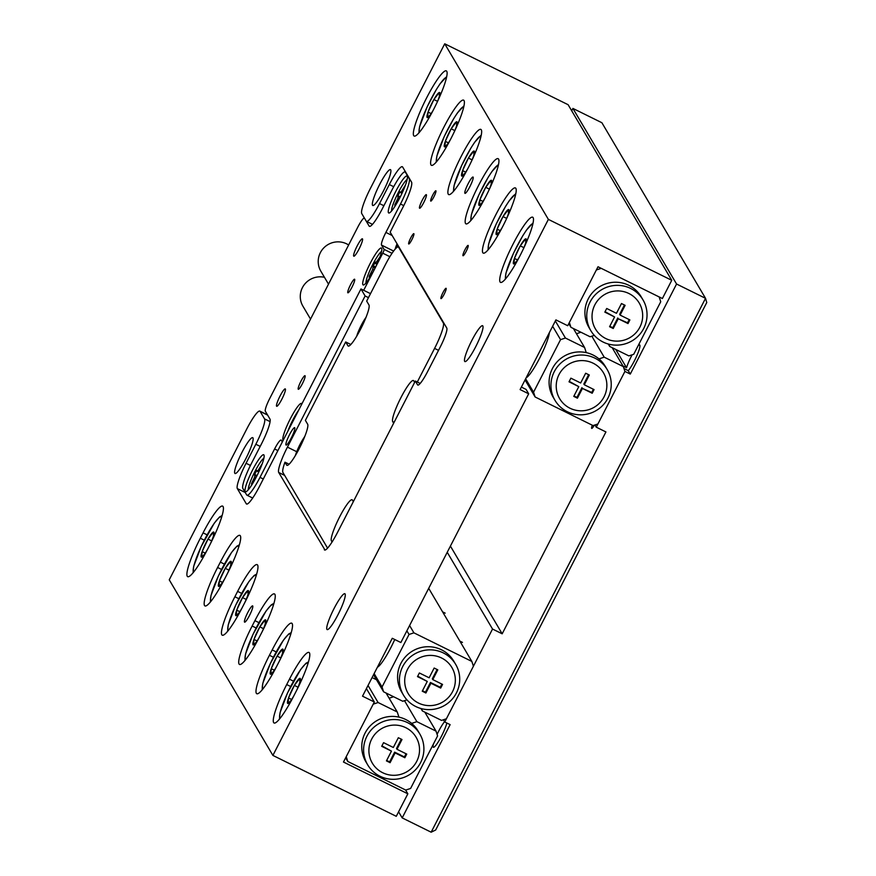 <?xml version="1.0" encoding="UTF-8"?>
<svg xmlns="http://www.w3.org/2000/svg" width="876" height="876" viewBox="0 0 876 876"><rect width="100%" height="100%" fill="white"/><g stroke="black" fill="none" stroke-linecap="round" stroke-linejoin="round"><path stroke-width="1.31" d="M285.97 444.931A9.691 1.522 116.3 0 1 289.233 435.241A9.691 1.522 116.3 0 1 294.665 427.663A9.691 1.522 116.3 0 1 294.785 427.784A9.691 1.522 116.3 0 1 291.522 437.474A9.691 1.522 116.3 0 1 286.08 445.052A9.691 1.522 116.3 0 1 285.97 444.931M419.505 208.149A7.577 1.194 116.3 0 1 422.057 200.571A7.577 1.194 116.3 0 1 426.305 194.658A7.577 1.194 116.3 0 1 426.393 194.746A7.577 1.194 116.3 0 1 423.853 202.323A7.577 1.194 116.3 0 1 419.604 208.236A7.577 1.194 116.3 0 1 419.505 208.149M430.707 201.031A5.76 0.909 116.3 0 1 432.635 195.282A5.76 0.909 116.3 0 1 435.865 190.782A5.76 0.909 116.3 0 1 435.941 190.848A5.76 0.909 116.3 0 1 434.003 196.607A5.76 0.909 116.3 0 1 430.773 201.108A5.76 0.909 116.3 0 1 430.707 201.031M408.665 243.922A5.76 0.909 116.3 0 1 410.603 238.162A5.76 0.909 116.3 0 1 413.833 233.662A5.76 0.909 116.3 0 1 413.899 233.739A5.76 0.909 116.3 0 1 411.961 239.487A5.76 0.909 116.3 0 1 408.731 243.988A5.76 0.909 116.3 0 1 408.665 243.922M440.913 298.552A5.76 0.909 116.3 0 1 442.851 292.792A5.76 0.909 116.3 0 1 446.07 288.292A5.76 0.909 116.3 0 1 446.147 288.368A5.76 0.909 116.3 0 1 444.209 294.117A5.76 0.909 116.3 0 1 440.978 298.617A5.76 0.909 116.3 0 1 440.913 298.552M462.944 255.672A5.76 0.909 116.3 0 1 464.882 249.912A5.76 0.909 116.3 0 1 468.113 245.411A5.76 0.909 116.3 0 1 468.178 245.477A5.76 0.909 116.3 0 1 466.251 251.237A5.76 0.909 116.3 0 1 463.021 255.737A5.76 0.909 116.3 0 1 462.944 255.672M482.84 325.96A19.995 3.143 -63.7 0 0 482.599 325.719A19.995 3.143 -63.7 0 0 471.387 341.344A19.995 3.143 -63.7 0 0 464.652 361.339A19.995 3.143 -63.7 0 0 464.893 361.569A19.995 3.143 -63.7 0 0 476.106 345.954A19.995 3.143 -63.7 0 0 482.84 325.96M390.707 169.867A19.995 3.143 -63.7 0 0 390.466 169.637A19.995 3.143 -63.7 0 0 379.253 185.252A19.995 3.143 -63.7 0 0 372.519 205.247A19.995 3.143 -63.7 0 0 372.771 205.488A19.995 3.143 -63.7 0 0 383.973 189.873A19.995 3.143 -63.7 0 0 390.707 169.867M252.967 437.88A19.995 3.143 -63.7 0 0 252.726 437.65A19.995 3.143 -63.7 0 0 241.513 453.264A19.995 3.143 -63.7 0 0 234.79 473.259A19.995 3.143 -63.7 0 0 235.031 473.5A19.995 3.143 -63.7 0 0 246.244 457.885A19.995 3.143 -63.7 0 0 252.967 437.88M345.1 593.972A19.995 3.143 -63.7 0 0 344.859 593.731A19.995 3.143 -63.7 0 0 333.647 609.357A19.995 3.143 -63.7 0 0 326.912 629.351A19.995 3.143 -63.7 0 0 327.164 629.581A19.995 3.143 -63.7 0 0 338.366 613.966A19.995 3.143 -63.7 0 0 345.1 593.972M473.139 177.16A9.088 1.434 -63.7 0 0 473.029 177.051A9.088 1.434 -63.7 0 0 467.926 184.157A9.088 1.434 -63.7 0 0 464.871 193.246A9.088 1.434 -63.7 0 0 464.981 193.355A9.088 1.434 -63.7 0 0 470.073 186.249A9.088 1.434 -63.7 0 0 473.139 177.16M252.748 605.984A9.088 1.434 -63.7 0 0 252.638 605.874A9.088 1.434 -63.7 0 0 247.547 612.97A9.088 1.434 -63.7 0 0 244.492 622.059A9.088 1.434 -63.7 0 0 244.601 622.168A9.088 1.434 -63.7 0 0 249.693 615.072A9.088 1.434 -63.7 0 0 252.748 605.984M187.256 576.233A36.343 5.716 -63.7 0 0 187.694 576.66A36.343 5.716 -63.7 0 0 207.24 549.92L209.988 544.565A36.343 5.716 -63.7 0 0 222.624 506.12A36.343 5.716 -63.7 0 0 203.079 532.86L200.33 538.214A36.343 5.716 -63.7 0 0 187.256 576.233M204.524 605.502A36.343 5.716 -63.7 0 0 204.962 605.929A36.343 5.716 -63.7 0 0 224.508 579.189L227.267 573.824A36.343 5.716 -63.7 0 0 239.893 535.389A36.343 5.716 -63.7 0 0 220.358 562.118L217.598 567.484A36.343 5.716 -63.7 0 0 204.524 605.502M221.803 634.761A36.343 5.716 -63.7 0 0 222.241 635.199A36.343 5.716 -63.7 0 0 241.787 608.459L244.535 603.093A36.343 5.716 -63.7 0 0 257.172 564.648A36.343 5.716 -63.7 0 0 237.626 591.388L234.877 596.753A36.343 5.716 -63.7 0 0 221.803 634.761M239.071 664.03A36.343 5.716 -63.7 0 0 239.52 664.457A36.343 5.716 -63.7 0 0 259.055 637.717L261.815 632.362A36.343 5.716 -63.7 0 0 274.451 593.917A36.343 5.716 -63.7 0 0 254.905 620.657L252.146 626.012A36.343 5.716 -63.7 0 0 239.071 664.03M256.35 693.299A36.343 5.716 -63.7 0 0 256.788 693.726A36.343 5.716 -63.7 0 0 276.334 666.986L279.094 661.632A36.343 5.716 -63.7 0 0 291.719 623.186A36.343 5.716 -63.7 0 0 272.184 649.926L269.425 655.281A36.343 5.716 -63.7 0 0 256.35 693.299M446.749 71.295A36.343 5.716 -63.7 0 0 446.311 70.868A36.343 5.716 -63.7 0 0 425.922 99.262A36.343 5.716 -63.7 0 0 413.691 135.616A36.343 5.716 -63.7 0 0 414.14 136.054A36.343 5.716 -63.7 0 0 434.518 107.66A36.343 5.716 -63.7 0 0 446.749 71.295M464.028 100.565A36.343 5.716 -63.7 0 0 463.59 100.138A36.343 5.716 -63.7 0 0 443.201 128.531A36.343 5.716 -63.7 0 0 430.97 164.885A36.343 5.716 -63.7 0 0 431.408 165.312A36.343 5.716 -63.7 0 0 451.797 136.919A36.343 5.716 -63.7 0 0 464.028 100.565M481.296 129.834A36.343 5.716 -63.7 0 0 480.858 129.396A36.343 5.716 -63.7 0 0 460.48 157.79A36.343 5.716 -63.7 0 0 448.238 194.154A36.343 5.716 -63.7 0 0 448.687 194.581A36.343 5.716 -63.7 0 0 469.065 166.188A36.343 5.716 -63.7 0 0 481.296 129.834M498.575 159.093A36.343 5.716 -63.7 0 0 498.137 158.666A36.343 5.716 -63.7 0 0 477.748 187.059A36.343 5.716 -63.7 0 0 465.517 223.424A36.343 5.716 -63.7 0 0 465.955 223.851A36.343 5.716 -63.7 0 0 486.344 195.457A36.343 5.716 -63.7 0 0 498.575 159.093M515.855 188.362A36.343 5.716 -63.7 0 0 515.406 187.935A36.343 5.716 -63.7 0 0 495.028 216.328A36.343 5.716 -63.7 0 0 482.796 252.682A36.343 5.716 -63.7 0 0 483.234 253.12A36.343 5.716 -63.7 0 0 503.623 224.727A36.343 5.716 -63.7 0 0 515.855 188.362M273.63 722.558A36.343 5.716 -63.7 0 0 274.068 722.996A36.343 5.716 -63.7 0 0 293.613 696.256L296.362 690.89A36.343 5.716 -63.7 0 0 308.998 652.445A36.343 5.716 -63.7 0 0 289.452 679.185L286.704 684.55A36.343 5.716 -63.7 0 0 273.63 722.558M533.123 217.631A36.343 5.716 -63.7 0 0 532.685 217.204A36.343 5.716 -63.7 0 0 512.296 245.598A36.343 5.716 -63.7 0 0 500.065 281.952A36.343 5.716 -63.7 0 0 500.514 282.379A36.343 5.716 -63.7 0 0 520.891 253.985A36.343 5.716 -63.7 0 0 533.123 217.631M245.269 492.531L237.341 488.622L246.266 503.744A24.232 3.811 116.3 0 0 246.561 504.029A24.232 3.811 116.3 0 0 259.592 486.202L360.967 288.949L365.106 295.968L368.467 297.632M370.504 293.657L360.967 288.949M372.486 224.355L366.496 221.398A24.232 3.811 -63.7 0 1 366.201 221.113L361.766 213.602A24.232 3.811 -63.7 0 1 370.482 188.263L444.723 43.8L548.376 219.394L272.896 755.419L169.243 579.824L246.791 428.933A24.232 3.811 -63.7 0 1 259.822 411.107A24.232 3.811 -63.7 0 1 260.117 411.391L264.552 418.903L270.071 421.63M284.645 475.405L278.71 472.471A24.232 3.811 116.3 0 1 287.427 447.132L365.106 295.968M366.42 688.602L374.326 702.005L362.522 696.179L392.273 638.286L400.858 642.524L528.677 393.806L520.103 389.568L555.91 319.893L567.714 325.719L598.012 266.753L662.387 298.53L671.75 280.298L568.108 104.704L444.723 43.8M393.696 186.708L389.305 184.54L379.527 203.571L383.885 205.729M528.677 393.806L526.093 389.415L521.373 387.093M278.71 472.471L325.018 550.084M389.305 184.54A24.232 3.811 116.3 0 1 402.336 166.725A24.232 3.811 116.3 0 1 402.631 167.009L411.556 182.131A24.232 3.811 116.3 0 1 402.84 207.47L390.159 232.129L446.771 328.029A18.177 2.858 116.3 0 1 440.234 347.027L427.554 371.687A18.177 2.858 116.3 0 1 417.786 385.057A18.177 2.858 116.3 0 1 417.567 384.838L418.093 385.101M237.341 488.622A24.232 3.811 116.3 0 1 246.057 463.273L250.426 465.441M260.194 446.399L255.836 444.252L246.057 463.273M255.836 444.252A24.232 3.811 -63.7 0 0 264.552 418.903M366.496 221.398A24.232 3.811 -63.7 0 0 379.527 203.571M324.317 549.734A24.232 3.811 116.3 0 0 324.613 550.019A24.232 3.811 116.3 0 0 337.632 532.192L415.323 381.038L417.567 384.838M405.61 790.021L407.844 793.809L396.27 816.322L272.896 755.419M374.326 702.005L343.469 762.032L407.844 793.809M671.75 280.298L548.376 219.394M415.323 381.038L420.195 383.447M397.682 244.864A18.177 2.858 116.3 0 1 396.74 246.736L395.941 248.302M446.837 723.007A15.144 2.387 116.3 0 1 441.515 736.136A15.144 2.387 116.3 0 1 433.379 747.272A15.144 2.387 116.3 0 1 433.39 744.107M437.102 734.395A15.144 2.387 116.3 0 1 438.646 731.252A15.144 2.387 116.3 0 1 444.581 721.682M638.177 345.637A15.144 2.387 116.3 0 1 639.622 344.892A15.144 2.387 116.3 0 1 634.355 360.912A15.144 2.387 116.3 0 1 628.267 370.657L623.986 368.544M622.967 365.971L626.537 367.734A15.144 2.387 116.3 0 1 631.476 356.039A15.144 2.387 116.3 0 1 632.111 354.813M594.311 425.167A6.154 0.964 116.3 0 1 591.705 428.397A6.154 0.964 116.3 0 1 592.329 425.221M615.729 349.415L626.537 367.734M628.267 370.657L630.282 374.074L676.568 284.021L705.53 298.322L706.757 302.538L435.679 829.988L431.156 832.2L402.194 817.899L450.122 724.638L444.756 721.988L492.531 629.034L447.231 552.296M443.442 719.754L444.756 721.988M630.282 374.074L624.917 371.424L596.271 427.17L594.957 424.948M398.591 811.811L402.194 817.899M571.7 110.792L572.915 108.427L676.568 284.021M431.156 832.2L705.53 298.322L601.889 122.728L572.915 108.427M596.271 427.17L605.929 431.945L502.178 633.808L492.531 629.034M502.178 633.808L450.417 546.098M526.158 377.786A26.652 4.194 -63.7 0 0 539.572 358.251A26.652 4.194 -63.7 0 0 549.372 332.606M593.107 363.19A25.437 24.999 149.4 0 0 559.008 374.589A25.437 24.999 149.4 0 0 569.969 408.216A25.437 24.999 149.4 0 0 604.068 396.828A25.437 24.999 149.4 0 0 593.107 363.19M567.309 411.731A30.288 29.751 -30.6 0 1 559.227 364.679A30.288 29.751 -30.6 0 1 607.167 369.53A30.288 29.751 -30.6 0 1 567.309 411.731M555.001 400.321L553.15 397.2A30.288 29.751 -30.6 0 1 598.976 358.908A30.288 29.751 -30.6 0 1 605.316 366.409L607.167 369.53M584.303 384.783L594.059 389.601L592.187 393.247L582.43 388.429L577.415 398.186L573.769 396.379L578.784 386.634L569.017 381.805L570.889 378.169L580.657 382.987L585.672 373.231L589.318 375.027L584.303 384.783L583.843 384.006L588.628 374.687M555.351 320.966L565.425 338.026L584.577 347.476L573.386 328.511M591.815 336.187L604.199 357.167L623.351 366.617L624.917 371.424L597.925 423.962L593.052 425.583L535.116 396.981L525.053 379.932M525.644 378.782L533.55 392.185L560.552 339.647L552.636 326.255M623.351 366.617L612.16 347.652M604.199 357.167L598.976 358.908M586.252 352.623L584.577 347.476M565.425 338.026L560.552 339.647M533.55 392.185L535.116 396.981M593.38 389.262L591.727 392.47L592.187 393.247M591.727 392.47L582.43 388.429M581.971 387.652L576.955 397.408L577.415 398.186M576.955 397.408L573.988 395.941M569.247 381.367L578.784 386.634M377.403 667.238A26.652 4.194 -63.7 0 0 390.816 647.703A26.652 4.194 -63.7 0 0 394.748 639.502M441.603 658.007A25.437 24.999 149.4 0 0 407.493 669.395A25.437 24.999 149.4 0 0 418.454 703.034A25.437 24.999 149.4 0 0 452.553 691.635A25.437 24.999 149.4 0 0 441.603 658.007M415.793 706.538A30.288 29.751 -30.6 0 1 407.712 659.486A30.288 29.751 -30.6 0 1 455.651 664.337A30.288 29.751 -30.6 0 1 415.793 706.538M455.651 664.337L453.812 661.216A30.288 29.751 149.4 0 0 405.862 656.365A30.288 29.751 149.4 0 0 401.635 692.007L403.486 695.139M420.951 708.509L422.385 710.94L441.537 720.4L446.41 718.769L473.412 666.242L471.846 661.435L413.91 632.833L409.037 634.465L382.045 686.992L383.6 691.799L402.763 701.26L406.957 699.858M383.6 691.799L373.537 674.739M471.846 661.435L428.703 588.343M409.596 625.53L413.91 632.833M409.037 634.465L406.88 630.808M374.129 673.589L382.045 686.992M422.385 710.94L421.652 708.706M440.683 688.065L442.555 684.419L432.788 679.601L437.803 669.844L434.157 668.038L429.141 677.794L419.374 672.976L417.502 676.622L427.269 681.44L422.254 691.197L425.9 692.993L430.915 683.236L440.683 688.065L440.212 687.277L441.865 684.079M422.484 690.759L425.44 692.215L430.455 682.459L440.212 687.277M430.455 682.459L430.915 683.236M425.44 692.215L425.9 692.993M417.732 676.184L427.269 681.44M432.788 679.601L432.328 678.812L437.113 669.505M376.483 679.732L372.092 677.564M389.141 698.227L393.598 696.727M576.463 333.723L580.93 332.234M382.648 772.709A25.437 24.999 149.4 0 0 416.746 761.321A25.437 24.999 149.4 0 0 405.785 727.693A25.437 24.999 149.4 0 0 371.687 739.081A25.437 24.999 149.4 0 0 382.648 772.709M407.526 722.623A30.288 29.751 -30.6 0 1 415.607 769.675A30.288 29.751 -30.6 0 1 367.668 764.814A30.288 29.751 -30.6 0 1 407.526 722.623M419.834 734.022L417.994 730.902A30.288 29.751 149.4 0 0 367.734 728.821A30.288 29.751 149.4 0 0 365.829 761.693L367.668 764.814M368.03 685.47L378.093 702.519L373.22 704.151L346.228 756.678L347.794 761.485L405.73 790.075L410.603 788.455L437.595 735.917L436.029 731.121L416.866 721.66L404.493 700.68M436.029 731.121L424.838 712.155M347.794 761.485L345.637 757.828M386.064 693.015L397.255 711.98L378.093 702.519M411.654 723.401L416.866 721.66M397.255 711.98L398.93 717.126M383.568 742.662L381.695 746.308L391.452 751.126L386.436 760.883L390.094 762.678L395.098 752.922L404.865 757.74L406.738 754.094L396.97 749.276L401.985 739.519L398.339 737.723L393.324 747.48L383.568 742.662M396.97 749.276L396.51 748.498L401.307 739.18M386.666 760.434L389.623 761.901L394.638 752.145L404.405 756.963L406.048 753.754M404.405 756.963L404.865 757.74M394.638 752.145L395.098 752.922M389.623 761.901L390.094 762.678M381.914 745.859L391.452 751.126M605.787 338.541A25.437 24.999 149.4 0 0 639.885 327.142A25.437 24.999 149.4 0 0 628.924 293.515A25.437 24.999 149.4 0 0 594.826 304.903A25.437 24.999 149.4 0 0 605.787 338.541M630.665 288.445A30.288 29.751 -30.6 0 1 638.746 335.497A30.288 29.751 -30.6 0 1 590.807 330.635A30.288 29.751 -30.6 0 1 630.665 288.445M590.807 330.635L588.968 327.514A30.288 29.751 -30.6 0 1 628.826 285.324A30.288 29.751 -30.6 0 1 641.133 296.723L642.973 299.844M614.591 316.948L604.834 312.13L606.707 308.483L616.463 313.301L621.478 303.545L625.125 305.341L620.109 315.097L629.877 319.915L628.004 323.562L618.237 318.744L613.222 328.5L609.576 326.704L614.591 316.948L605.053 311.681M594.278 335.366L590.085 336.756L570.933 327.306L569.367 322.499L596.359 269.972L601.232 268.341L659.168 296.942L660.734 301.749L633.731 354.276L628.869 355.897L609.707 346.447L608.273 344.016M570.933 327.306L568.776 323.649M608.973 344.202L609.707 346.447M624.435 305.001L619.65 314.32L620.109 315.097M629.187 319.576L627.544 322.784L628.004 323.562M627.544 322.784L618.237 318.744M617.777 317.966L612.762 327.723L613.222 328.5M612.762 327.723L609.805 326.255M523.662 248.302A13.994 2.201 -63.7 0 0 525.206 244.349A13.994 2.201 -63.7 0 0 526.071 241.458A13.994 2.201 -63.7 0 0 525.655 238.83A13.994 2.201 -63.7 0 0 520.256 245.86A13.994 2.201 -63.7 0 0 514.42 258.409A13.994 2.201 -63.7 0 0 513.982 263.928A13.994 2.201 -63.7 0 0 515.745 262.373A13.994 2.201 -63.7 0 0 519.369 256.898A13.994 2.201 -63.7 0 0 519.709 256.307M525.742 242.685L525.655 238.83L520.256 245.86L514.42 258.409L513.982 263.928L516.588 261.278M523.925 247.667L520.256 245.86M517.519 259.942L514.42 258.409M350.86 344.509L345.691 341.958L305.385 420.37L307.651 424.214A23.083 3.635 116.3 0 1 299.888 447.308A23.083 3.635 116.3 0 1 286.934 465.331A23.083 3.635 116.3 0 1 286.66 465.057L284.963 462.189L289.113 464.236M399.303 247.612L398.657 247.295A24.309 3.822 -63.7 0 0 398.361 247.01A24.309 3.822 -63.7 0 0 385.287 264.891L366.683 301.103L368.949 304.947A23.083 3.635 116.3 0 1 361.175 328.04A23.083 3.635 116.3 0 1 348.232 346.064A23.083 3.635 116.3 0 1 347.958 345.79L345.691 341.958M414.644 382.363L413.702 380.775A23.083 3.635 -63.7 0 0 413.417 380.502A23.083 3.635 -63.7 0 0 400.474 398.525A23.083 3.635 -63.7 0 0 392.711 421.619L393.652 423.207M353.346 501.63L352.404 500.043A23.083 3.635 -63.7 0 0 352.13 499.769A23.083 3.635 -63.7 0 0 339.176 517.793A23.083 3.635 -63.7 0 0 331.413 540.886L332.07 542.003M438.526 350.345L434.584 348.396A24.309 3.822 -63.7 0 0 443.322 322.97L443.979 323.288M284.963 462.189A24.309 3.822 -63.7 0 0 282.926 472.482L327.58 548.146M398.657 247.295L443.322 322.97M434.584 348.396L417.305 382.013M303.085 440.519L300.643 445.785M359.302 331.643L358.744 332.661M364.328 321.372L362.675 324.974M350.52 284.788A7.577 1.194 116.3 0 1 354.594 279.225A7.577 1.194 116.3 0 1 351.955 287.229A7.577 1.194 116.3 0 1 347.881 292.803A7.577 1.194 116.3 0 1 350.52 284.788M300.928 381.279A7.577 1.194 116.3 0 1 305.001 375.705A7.577 1.194 116.3 0 1 302.373 383.71A7.577 1.194 116.3 0 1 298.3 389.283A7.577 1.194 116.3 0 1 300.928 381.279M357.178 245.937A9.691 1.522 116.3 0 1 362.39 238.809A9.691 1.522 116.3 0 1 359.018 249.058A9.691 1.522 116.3 0 1 353.816 256.197A9.691 1.522 116.3 0 1 357.178 245.937M280.046 396.029A9.691 1.522 116.3 0 1 285.258 388.9A9.691 1.522 116.3 0 1 281.886 399.149A9.691 1.522 116.3 0 1 276.674 406.278A9.691 1.522 116.3 0 1 280.046 396.029M363.682 290.295L374.216 269.797A20.597 3.241 -63.7 0 0 381.728 248.477A20.597 3.241 -63.7 0 0 370.307 263.161A20.597 3.241 -63.7 0 0 363.726 284.941A20.597 3.241 -63.7 0 0 374.216 269.797L382.757 253.175A3.635 0.569 -63.7 0 0 384.071 249.375L381.531 245.083A12.111 1.905 116.3 0 1 385.889 232.414L400.496 204.009A24.232 3.811 -63.7 0 0 409.212 178.66L405.402 172.222A24.232 3.811 -63.7 0 0 405.117 171.937A24.232 3.811 -63.7 0 0 392.087 189.764L382.44 208.521A24.232 3.811 116.3 0 1 369.409 226.347A24.232 3.811 116.3 0 1 369.125 226.063L364.515 218.255A12.111 1.905 -63.7 0 0 364.372 218.113A12.111 1.905 -63.7 0 0 357.857 227.026L269.699 398.558A12.111 1.905 -63.7 0 0 265.34 411.227L269.95 419.035A24.232 3.811 116.3 0 1 261.234 444.373L251.587 463.13A24.232 3.811 -63.7 0 0 242.871 488.48L246.671 494.918A24.232 3.811 -63.7 0 0 246.966 495.203A24.232 3.811 -63.7 0 0 259.997 477.376L274.593 448.972A12.111 1.905 116.3 0 1 281.108 440.059A12.111 1.905 116.3 0 1 281.262 440.201L282.313 441.986M301.848 403.967A20.597 3.241 -63.7 0 0 301.837 403.924A20.597 3.241 -63.7 0 0 290.416 418.608A20.597 3.241 -63.7 0 0 283.156 440.332M256.548 476.544A20.597 3.241 -63.7 0 0 264.048 455.224A20.597 3.241 -63.7 0 0 252.627 469.908A20.597 3.241 -63.7 0 0 246.057 491.688A20.597 3.241 -63.7 0 0 256.548 476.544M399.795 197.812A20.597 3.241 -63.7 0 0 407.307 176.492A20.597 3.241 -63.7 0 0 395.875 191.176A20.597 3.241 -63.7 0 0 389.305 212.956A20.597 3.241 -63.7 0 0 399.795 197.812M397.058 243.802A12.111 1.905 -63.7 0 0 395.142 249.156M310.531 319.094L302.91 306.173A19.622 19.283 -30.6 0 1 324.47 277.32M328.5 284.142L320.868 271.231A19.622 19.283 -30.6 0 1 348.626 244.973M298.628 410.242A18.177 2.858 -63.7 0 0 287.799 431.299M375.695 266.841L373.253 265.899L372.716 269.381L369.289 276.006A11.235 1.763 -63.7 0 0 369.19 276.958A11.235 1.763 -63.7 0 0 369.322 277.506L373.253 271.648M376.779 264.267L375.432 263.446L375.399 262.034A11.235 1.763 -63.7 0 0 374.326 263.884A11.235 1.763 -63.7 0 0 373.253 265.899M381.564 251.434A18.177 2.858 -63.7 0 0 372.004 265.943A18.177 2.858 -63.7 0 0 365.971 282.784A18.177 2.858 -63.7 0 0 365.982 283.014M375.432 263.446L379.494 257.566A11.235 1.763 116.3 0 1 379.593 257.818M377.885 262.055L375.913 266.392M369.946 276.367L369.289 276.006M372.07 272.754L371.304 272.37M374.118 269.994L372.716 269.381M375.103 268.045L373.285 267.311M376.943 263.917L376.045 263.369M378.093 261.552L377.479 261.212M252.168 483.979L251.521 483.64A11.235 1.763 -63.7 0 0 251.631 484.231A11.235 1.763 -63.7 0 0 251.762 484.362A11.235 1.763 -63.7 0 0 251.959 484.384L255.967 477.65M261.924 464.565A11.235 1.763 -63.7 0 0 261.847 464.346L258.026 470.543L257.15 471.178L256.745 470.478A11.235 1.763 116.3 0 0 254.642 474.562L254.763 476.873L251.521 483.64M263.895 458.192A18.177 2.858 -63.7 0 0 255.004 471.365A18.177 2.858 -63.7 0 0 248.302 489.761M261.234 466.339L258.573 472.427M257.073 475.504L254.642 474.562M258.639 472.076L257.15 471.178M258.967 471.102L258.026 470.543M260.183 468.375L259.537 468.025M254.182 480.136L253.493 479.796M256.088 477.431L254.763 476.873M256.843 475.964L255.058 475.263M395.415 205.247L394.769 204.907A11.235 1.763 -63.7 0 0 394.879 205.499A11.235 1.763 -63.7 0 0 395.01 205.63A11.235 1.763 -63.7 0 0 395.207 205.652L399.226 198.918M405.172 185.832A11.235 1.763 -63.7 0 0 405.095 185.613L401.274 191.811L400.398 192.446L399.993 191.745A11.235 1.763 116.3 0 0 397.89 195.83L398.011 198.151L394.769 204.907M407.143 179.46A18.177 2.858 -63.7 0 0 398.251 192.632A18.177 2.858 -63.7 0 0 391.55 211.028M404.482 187.606L401.821 193.695M400.332 196.771L397.89 195.83M401.887 193.344L400.398 192.446M402.215 192.37L401.274 191.811M403.431 189.643L402.785 189.304M397.43 201.403L396.74 201.064M399.336 198.699L398.011 198.151M400.091 197.231L398.306 196.531M296.614 690.408A13.994 2.201 -63.7 0 0 299.318 683.893A13.994 2.201 -63.7 0 0 300.172 681.002A13.994 2.201 -63.7 0 0 299.756 678.363A13.994 2.201 -63.7 0 0 294.369 685.393A13.994 2.201 -63.7 0 0 288.532 697.953A13.994 2.201 -63.7 0 0 288.084 703.472A13.994 2.201 -63.7 0 0 289.857 701.917A13.994 2.201 -63.7 0 0 293.482 696.442A13.994 2.201 -63.7 0 0 293.832 695.807M299.855 682.218L299.756 678.363L294.369 685.393L288.532 697.953L288.084 703.472L290.701 700.811M298.037 687.211L294.369 685.393M291.62 699.475L288.532 697.953M506.383 219.044A13.994 2.201 -63.7 0 0 507.938 215.08A13.994 2.201 -63.7 0 0 508.792 212.2A13.994 2.201 -63.7 0 0 508.376 209.561A13.994 2.201 -63.7 0 0 502.988 216.591A13.994 2.201 -63.7 0 0 497.152 229.14A13.994 2.201 -63.7 0 0 496.703 234.669A13.994 2.201 -63.7 0 0 498.466 233.104A13.994 2.201 -63.7 0 0 502.101 227.64A13.994 2.201 -63.7 0 0 502.441 227.037M508.474 213.416L508.376 209.561L502.988 216.591L497.152 229.14L496.703 234.669L499.32 232.009M506.656 218.409L502.988 216.591M500.24 230.673L497.152 229.14M279.334 661.139A13.994 2.201 -63.7 0 0 282.039 654.624A13.994 2.201 -63.7 0 0 282.904 651.733A13.994 2.201 -63.7 0 0 282.488 649.105A13.994 2.201 -63.7 0 0 277.09 656.135A13.994 2.201 -63.7 0 0 271.253 668.684A13.994 2.201 -63.7 0 0 270.815 674.202A13.994 2.201 -63.7 0 0 272.578 672.648A13.994 2.201 -63.7 0 0 276.203 667.173A13.994 2.201 -63.7 0 0 276.564 666.548M282.576 652.959L282.488 649.105L277.09 656.135L271.253 668.684L270.815 674.202L273.421 671.542M280.758 657.942L277.09 656.135M274.352 670.206L271.253 668.684M489.115 189.774A13.994 2.201 -63.7 0 0 490.659 185.821A13.994 2.201 -63.7 0 0 491.513 182.931A13.994 2.201 -63.7 0 0 491.108 180.292A13.994 2.201 -63.7 0 0 485.709 187.322A13.994 2.201 -63.7 0 0 479.873 199.881A13.994 2.201 -63.7 0 0 479.424 205.4A13.994 2.201 -63.7 0 0 481.198 203.845A13.994 2.201 -63.7 0 0 484.822 198.37A13.994 2.201 -63.7 0 0 485.162 197.768M491.195 184.157L491.108 180.292L485.709 187.322L479.873 199.881L479.424 205.4L482.041 202.739M489.377 189.139L485.709 187.322M482.961 201.403L479.873 199.881M262.066 631.87A13.994 2.201 -63.7 0 0 264.771 625.355A13.994 2.201 -63.7 0 0 265.625 622.464A13.994 2.201 -63.7 0 0 265.209 619.836A13.994 2.201 -63.7 0 0 259.822 626.866A13.994 2.201 -63.7 0 0 253.985 639.414A13.994 2.201 -63.7 0 0 253.536 644.933A13.994 2.201 -63.7 0 0 255.299 643.378A13.994 2.201 -63.7 0 0 258.935 637.903A13.994 2.201 -63.7 0 0 259.285 637.279M265.308 623.69L265.209 619.836L259.822 626.866L253.985 639.414L253.536 644.933L256.153 642.283M263.49 628.672L259.822 626.866M257.073 640.947L253.985 639.414M471.835 160.505A13.994 2.201 -63.7 0 0 473.379 156.552A13.994 2.201 -63.7 0 0 474.245 153.661A13.994 2.201 -63.7 0 0 473.828 151.033A13.994 2.201 -63.7 0 0 468.43 158.063A13.994 2.201 -63.7 0 0 462.594 170.612A13.994 2.201 -63.7 0 0 462.156 176.131A13.994 2.201 -63.7 0 0 463.919 174.576A13.994 2.201 -63.7 0 0 467.543 169.101A13.994 2.201 -63.7 0 0 467.894 168.499M473.916 154.888L473.828 151.033L468.43 158.063L462.594 170.612L462.156 176.131L464.773 173.47M472.109 159.87L468.43 158.063M465.693 172.134L462.594 170.612M244.787 602.611A13.994 2.201 -63.7 0 0 247.492 596.085A13.994 2.201 -63.7 0 0 248.346 593.205A13.994 2.201 -63.7 0 0 247.941 590.566A13.994 2.201 -63.7 0 0 242.542 597.596A13.994 2.201 -63.7 0 0 236.706 610.145A13.994 2.201 -63.7 0 0 236.257 615.675A13.994 2.201 -63.7 0 0 238.031 614.109A13.994 2.201 -63.7 0 0 241.656 608.645A13.994 2.201 -63.7 0 0 242.017 608.01M248.028 594.421L247.941 590.566L242.542 597.596L236.706 610.145L236.257 615.675L238.874 613.014M246.211 599.414L242.542 597.596M239.794 611.678L236.706 610.145M454.556 131.236A13.994 2.201 -63.7 0 0 456.111 127.283A13.994 2.201 -63.7 0 0 456.965 124.392A13.994 2.201 -63.7 0 0 456.549 121.764A13.994 2.201 -63.7 0 0 451.162 128.794A13.994 2.201 -63.7 0 0 445.326 141.343A13.994 2.201 -63.7 0 0 444.877 146.861A13.994 2.201 -63.7 0 0 446.65 145.306A13.994 2.201 -63.7 0 0 450.275 139.832A13.994 2.201 -63.7 0 0 450.614 139.24M456.648 125.618L456.549 121.764L451.162 128.794L445.326 141.343L444.877 146.861L447.494 144.211M454.83 130.601L451.162 128.794M448.413 142.876L445.326 141.343M227.519 573.342A13.994 2.201 -63.7 0 0 230.213 566.827A13.994 2.201 -63.7 0 0 231.078 563.936A13.994 2.201 -63.7 0 0 230.662 561.297A13.994 2.201 -63.7 0 0 225.263 568.327A13.994 2.201 -63.7 0 0 219.427 580.887A13.994 2.201 -63.7 0 0 218.989 586.405A13.994 2.201 -63.7 0 0 220.752 584.85A13.994 2.201 -63.7 0 0 224.376 579.375A13.994 2.201 -63.7 0 0 224.738 578.74M230.749 565.151L230.662 561.297L225.263 568.327L219.427 580.887L218.989 586.405L221.606 583.745M228.943 570.145L225.263 568.327M222.526 582.409L219.427 580.887M437.288 101.977A13.994 2.201 -63.7 0 0 438.832 98.013A13.994 2.201 -63.7 0 0 439.697 95.134A13.994 2.201 -63.7 0 0 439.281 92.495A13.994 2.201 -63.7 0 0 433.883 99.525A13.994 2.201 -63.7 0 0 428.046 112.073A13.994 2.201 -63.7 0 0 427.608 117.603A13.994 2.201 -63.7 0 0 429.371 116.037A13.994 2.201 -63.7 0 0 432.996 110.573A13.994 2.201 -63.7 0 0 433.335 109.971M439.369 96.349L439.281 92.495L433.883 99.525L428.046 112.073L427.608 117.603L430.215 114.942M437.551 101.342L433.883 99.525M431.145 113.606L428.046 112.073M210.24 544.073A13.994 2.201 -63.7 0 0 212.945 537.557A13.994 2.201 -63.7 0 0 213.799 534.667A13.994 2.201 -63.7 0 0 213.383 532.039A13.994 2.201 -63.7 0 0 207.995 539.068A13.994 2.201 -63.7 0 0 202.159 551.617A13.994 2.201 -63.7 0 0 201.71 557.136A13.994 2.201 -63.7 0 0 203.484 555.581A13.994 2.201 -63.7 0 0 207.108 550.106A13.994 2.201 -63.7 0 0 207.459 549.482M213.481 535.893L213.383 532.039L207.995 539.068L202.159 551.617L201.71 557.136L204.327 554.475M211.663 540.875L207.995 539.068M205.247 553.139L202.159 551.617M287.427 447.132L296.668 451.688M293.482 681.178L289.452 679.185M290.668 686.51L286.704 684.55M276.214 651.908L272.184 649.926M273.389 657.241L269.425 655.281M258.935 622.65L254.905 620.657M256.11 627.972L252.146 626.012M241.656 593.38L237.626 591.388M238.841 598.702L234.877 596.753M224.387 564.111L220.358 562.118M221.562 569.444L217.598 567.484M207.108 534.842L203.079 532.86M204.294 540.174L200.33 538.214M246.266 503.744L246.966 504.083M267.629 415.104L260.117 411.391M532.937 223.61A30.89 4.862 -63.7 0 0 513.5 253.306A30.89 4.862 -63.7 0 0 505.748 278.688M287.328 465.386L286.66 465.057M348.615 346.119L347.958 345.79M394.112 422.309L392.711 421.619M332.453 541.401L331.413 540.886M295.409 455.487A13.928 2.19 116.3 0 1 304.706 436.653M356.696 336.22A13.928 2.19 116.3 0 1 366.004 317.386M369.125 226.063L369.825 226.402M389.864 256.69L382.757 253.175M277.889 450.592L274.593 448.972M259.997 477.376L263.293 478.997M385.889 232.414L392.163 235.513M403.77 205.619L400.496 204.009M384.071 249.375L392.021 253.306M393.62 251.051L381.531 245.083M307.969 663.581A30.89 4.862 -63.7 0 0 287.613 692.839A30.89 4.862 -63.7 0 0 280.002 718.44M515.657 194.341A30.89 4.862 -63.7 0 0 496.232 224.037A30.89 4.862 -63.7 0 0 488.469 249.419M290.701 634.312A30.89 4.862 -63.7 0 0 270.334 663.57A30.89 4.862 -63.7 0 0 262.734 689.171M498.378 165.071A30.89 4.862 -63.7 0 0 478.953 194.768A30.89 4.862 -63.7 0 0 471.2 220.15M273.421 605.053A30.89 4.862 -63.7 0 0 253.065 634.312A30.89 4.862 -63.7 0 0 245.455 659.902M481.11 135.813A30.89 4.862 -63.7 0 0 461.674 165.498A30.89 4.862 -63.7 0 0 453.921 190.88M256.153 575.784A30.89 4.862 -63.7 0 0 235.786 605.042A30.89 4.862 -63.7 0 0 228.187 630.643M463.831 106.543A30.89 4.862 -63.7 0 0 444.406 136.24A30.89 4.862 -63.7 0 0 436.642 161.622M238.874 546.514A30.89 4.862 -63.7 0 0 218.507 575.773A30.89 4.862 -63.7 0 0 210.908 601.374M446.563 77.274A30.89 4.862 -63.7 0 0 427.127 106.971A30.89 4.862 -63.7 0 0 419.374 132.353M221.595 517.256A30.89 4.862 -63.7 0 0 201.239 546.504A30.89 4.862 -63.7 0 0 193.629 572.105M267.509 414.906L259.822 411.107M533.09 222.865L526.52 230.005L522.819 235.677L513.456 253.339L505.967 273.093L505.255 279.258M398.361 247.01L399.182 247.415M295.201 455.827L299.329 445.742L304.848 436.281M356.499 336.559L366.146 317.013M252.693 498.028L246.966 495.203M405.708 172.233L405.117 171.937M308.483 661.873L305.91 663.318L300.621 669.549L287.558 692.883L280.068 712.626L279.422 719.152M515.811 193.607L509.241 200.746L505.551 206.418L496.177 224.07L488.688 243.824L487.976 249.989M291.204 632.614L288.631 634.049L283.353 640.279L270.29 663.614L262.8 683.368L262.143 689.883M498.543 164.338L491.962 171.477L488.271 177.149L478.898 194.811L471.408 214.554L470.708 220.719M273.925 603.345L271.363 604.79L266.074 611.01L253.011 634.344L245.521 654.098L244.875 660.624M481.263 135.068L474.693 142.208L471.003 147.88L461.63 165.542L454.14 185.296L453.429 191.461M256.657 574.076L254.084 575.521L248.795 581.752L235.732 605.075L228.242 624.829L227.596 631.355M463.984 105.799L457.414 112.938L453.724 118.61L444.351 136.273L436.861 156.027L436.149 162.191M239.378 544.817L236.816 546.252L231.527 552.482L218.463 575.817L210.974 595.56L210.317 602.086M446.716 76.541L440.146 83.68L436.445 89.352L427.083 107.003L419.593 126.757L418.881 132.922M222.11 515.548L219.537 516.982L214.248 523.213L201.184 546.547L193.695 566.301L193.049 572.816M459.845 641.112L462.462 642.404M442.577 611.853L445.183 613.145"/></g></svg>
